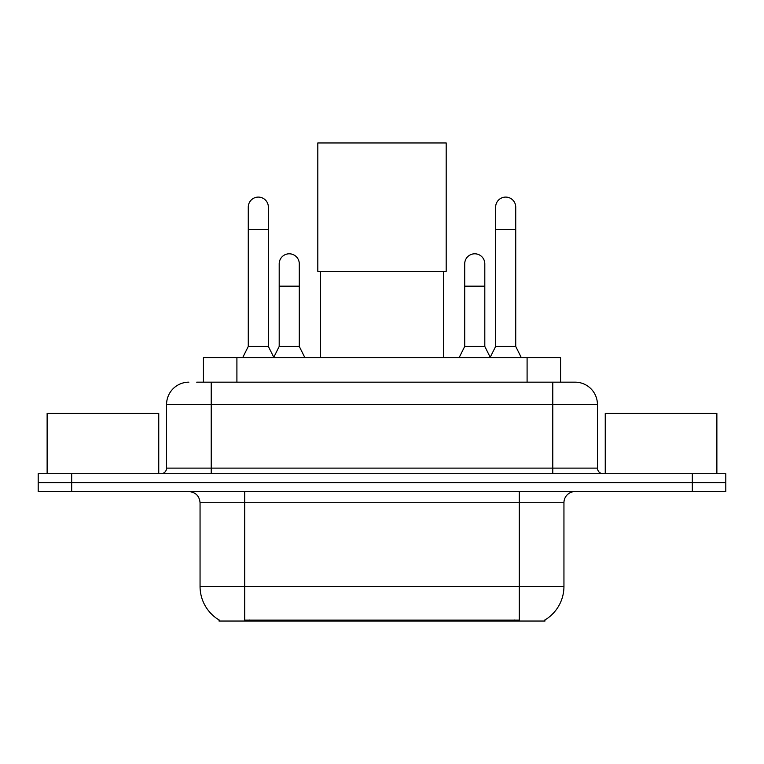 <?xml version="1.0" encoding="UTF-8"?>
<svg xmlns="http://www.w3.org/2000/svg" width="764" height="764" viewBox="0 0 764 764"><rect width="100%" height="100%" fill="white"/><g stroke="black" fill="none" stroke-linecap="round" stroke-linejoin="round"><path stroke-width="1.15" d="M203.425 382.172L203.425 357.609L560.575 357.609L560.575 382.172M544.971 619.948L544.971 621.046L219.029 621.046L219.029 619.948M219.363 620.139A39.069 39.069 0 0 1 200.053 586.437L244.7 586.437L244.7 620.139L519.3 620.139L519.3 586.437L563.947 586.437L563.947 502.722A11.164 11.164 0 0 1 575.111 491.558M200.053 586.437L200.053 502.722C199.394 495.941 195.67 492.217 188.889 491.558M544.636 620.139A39.069 39.069 0 0 0 563.947 586.437M71.682 473.699L725.8 473.699L725.8 482.628L38.2 482.628L38.2 491.558L71.682 491.558L71.682 482.628L38.2 482.628L38.2 473.699L71.682 473.699L71.682 482.628L725.8 482.628L725.8 491.558L71.682 491.558M197.217 382.172L575.111 382.172A22.328 22.328 0 0 1 597.429 404.49L597.429 468.122C597.763 471.512 599.625 473.365 603.016 473.699M196.711 382.172L211.217 382.172L211.217 404.49L166.571 404.49L166.571 468.122A5.577 5.577 0 0 1 160.984 473.699M188.889 382.172A22.328 22.328 0 0 0 166.571 404.49M597.429 404.49L552.783 404.49L552.783 382.172L575.111 382.172M158.75 473.699L158.75 413.419L47.129 413.419L47.129 473.699M716.871 473.699L716.871 413.419L605.25 413.419L605.25 473.699M320.603 271.325L320.603 357.609M443.397 271.325L443.397 357.609M317.814 142.954L446.186 142.954L446.186 271.325L317.814 271.325L317.814 142.954M242.694 357.609L248.271 346.445L268.365 346.445L273.951 357.609M268.365 346.445L268.365 207.139A10.047 10.047 0 0 0 258.318 197.093A10.047 10.047 0 0 1 258.948 197.112M248.271 346.445L248.271 229.467L268.365 229.467M248.271 229.467L248.271 207.139A10.047 10.047 0 0 1 258.318 197.093M490.049 357.609L495.635 346.445L515.729 346.445L521.306 357.609M515.729 346.445L515.729 207.139A10.047 10.047 0 0 0 505.682 197.093A10.047 10.047 0 0 1 506.312 197.112M495.635 346.445L495.635 229.467L515.729 229.467M495.635 229.467L495.635 207.139A10.047 10.047 0 0 1 505.682 197.093M273.779 357.275L279.194 346.445L299.287 346.445L304.865 357.609M299.287 346.445L299.287 263.847A10.047 10.047 0 0 0 289.871 253.82A10.047 10.047 0 0 1 299.287 263.847M279.194 346.445L279.194 286.175L299.287 286.175M279.194 286.175L279.194 263.847A10.047 10.047 0 0 1 289.871 253.82M459.135 357.609L464.713 346.445L484.806 346.445L490.221 357.275M484.806 346.445L484.806 263.847A10.047 10.047 0 0 0 475.389 253.82A10.047 10.047 0 0 1 484.806 263.847M464.713 346.445L464.713 286.175L484.806 286.175M464.713 286.175L464.713 263.847A10.047 10.047 0 0 1 475.389 253.82M514.831 621.046L514.831 619.948M249.169 621.046L249.169 619.948M236.907 382.172L236.907 357.609M527.093 382.172L527.093 357.609M519.3 491.558L519.3 502.722L200.053 502.722M563.947 502.722L519.3 502.722L519.3 586.437L244.7 586.437L244.7 491.558M692.318 491.558L692.318 473.699M211.217 473.699L211.217 468.122L597.429 468.122M166.571 468.122L211.217 468.122L211.217 404.49L552.783 404.49L552.783 473.699"/></g></svg>
